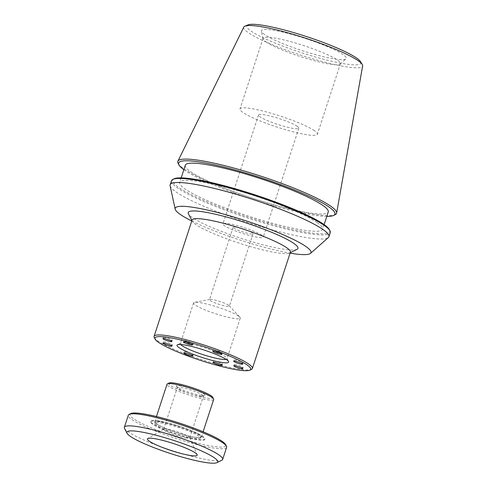 <?xml version="1.0" encoding="UTF-8"?>
<svg xmlns="http://www.w3.org/2000/svg" width="487" height="487" viewBox="0 0 487 487"><rect width="100%" height="100%" fill="white"/><g stroke="black" fill="none" stroke-linecap="round" stroke-linejoin="round"><path stroke-width="0.37" stroke-dasharray="2.44 1.83" d="M154.257 337.515A51.713 7.281 -161.9 0 0 157.837 340.87A51.713 7.281 -161.9 0 0 208.32 361.671A51.713 7.281 -161.9 0 0 251.566 369.316M192.091 220.069A51.713 7.281 -161.9 0 0 192.268 221.22A51.713 7.281 -161.9 0 0 238.983 243.056A51.713 7.281 -161.9 0 0 289.576 253.021A51.713 7.281 -161.9 0 0 290.398 252.199M180.659 344.51A24.545 3.458 18.1 0 1 180.306 343.572A24.545 3.458 18.1 0 1 180.695 343.183A24.545 3.458 18.1 0 1 201.222 346.811A24.545 3.458 18.1 0 1 225.183 356.685A24.545 3.458 18.1 0 1 226.881 358.28A24.545 3.458 18.1 0 1 226.966 358.828A24.545 3.458 18.1 0 1 226.126 359.369M238.472 316.033A24.545 3.458 -161.9 0 0 215.747 306.542A24.545 3.458 -161.9 0 0 194.575 302.342A24.545 3.458 -161.9 0 0 193.595 302.92A24.545 3.458 -161.9 0 0 215.851 313.829A24.545 3.458 -161.9 0 0 240.255 318.169A24.545 3.458 -161.9 0 0 239.799 317.128A24.545 3.458 -161.9 0 0 238.472 316.033M216.605 351.87A4.712 0.664 18.1 0 1 213.3 350.104A4.712 0.664 18.1 0 1 217.987 350.938A4.712 0.664 18.1 0 1 222.261 353.032A4.712 0.664 18.1 0 1 219.509 352.765A4.712 0.664 18.1 0 1 218.547 352.503M187.519 353.592A4.712 0.664 18.1 0 1 184.208 351.827A4.712 0.664 18.1 0 1 188.895 352.661A4.712 0.664 18.1 0 1 193.169 354.755A4.712 0.664 18.1 0 1 190.417 354.487A4.712 0.664 18.1 0 1 189.455 354.226M216.831 362.949A4.712 0.664 18.1 0 1 213.525 361.19A4.712 0.664 18.1 0 1 218.213 362.018A4.712 0.664 18.1 0 1 222.486 364.118A4.712 0.664 18.1 0 1 219.734 363.85A4.712 0.664 18.1 0 1 218.773 363.582M187.288 342.513A4.712 0.664 18.1 0 1 183.983 340.748A4.712 0.664 18.1 0 1 188.67 341.582A4.712 0.664 18.1 0 1 192.943 343.676A4.712 0.664 18.1 0 1 190.192 343.408A4.712 0.664 18.1 0 1 189.23 343.146M237.406 361.731A4.712 0.664 18.1 0 1 234.095 359.966A4.712 0.664 18.1 0 1 238.782 360.8A4.712 0.664 18.1 0 1 243.056 362.894A4.712 0.664 18.1 0 1 240.304 362.626A4.712 0.664 18.1 0 1 239.342 362.365M166.718 343.731A4.712 0.664 18.1 0 1 163.413 341.965A4.712 0.664 18.1 0 1 168.094 342.799A4.712 0.664 18.1 0 1 172.368 344.893A4.712 0.664 18.1 0 1 169.622 344.626A4.712 0.664 18.1 0 1 168.66 344.364M237.498 366.321A4.712 0.664 18.1 0 1 234.186 364.556A4.712 0.664 18.1 0 1 238.873 365.39A4.712 0.664 18.1 0 1 243.147 367.484A4.712 0.664 18.1 0 1 240.395 367.216A4.712 0.664 18.1 0 1 239.434 366.954M166.627 339.141A4.712 0.664 18.1 0 1 163.315 337.375A4.712 0.664 18.1 0 1 168.003 338.209A4.712 0.664 18.1 0 1 172.276 340.303A4.712 0.664 18.1 0 1 169.525 340.036A4.712 0.664 18.1 0 1 168.563 339.774M261.714 235.209A21.209 2.989 18.1 0 1 263.254 237.053A21.209 2.989 18.1 0 1 242.167 233.31A21.209 2.989 18.1 0 1 222.936 223.88A21.209 2.989 18.1 0 1 239.586 226.254A21.209 2.989 18.1 0 1 261.714 235.209M252.29 232.81A10.47 1.473 -161.9 0 0 241.363 228.385A10.47 1.473 -161.9 0 0 233.139 227.216A10.47 1.473 -161.9 0 0 242.636 231.867A10.47 1.473 -161.9 0 0 253.051 233.723A10.47 1.473 -161.9 0 0 252.29 232.81M228.616 305.239A10.47 1.473 -161.9 0 0 218.919 301.191A10.47 1.473 -161.9 0 0 209.885 299.402A10.47 1.473 -161.9 0 0 209.465 299.645A10.47 1.473 -161.9 0 0 218.961 304.302A10.47 1.473 -161.9 0 0 229.377 306.153A10.47 1.473 -161.9 0 0 229.182 305.708A10.47 1.473 -161.9 0 0 228.616 305.239M297.058 249.32A57.734 8.133 18.1 0 1 240.572 238.198A57.734 8.133 18.1 0 1 188.42 213.811M297.307 126.322A21.209 2.989 -161.9 0 0 275.173 117.367A21.209 2.989 -161.9 0 0 258.53 114.993A21.209 2.989 -161.9 0 0 277.76 124.422A21.209 2.989 -161.9 0 0 298.848 128.172A21.209 2.989 -161.9 0 0 297.307 126.322M170.115 185.815A83.52 11.761 -161.9 0 0 245.886 221.938A83.52 11.761 -161.9 0 0 328.36 237.534M191.787 221.001A71.431 10.063 -161.9 0 0 290.094 253.13M171.479 180.744A83.52 11.761 -161.9 0 0 247.213 217.872A83.52 11.761 -161.9 0 0 330.259 232.64M173.944 178.851A82.607 11.633 -161.9 0 0 247.536 216.885A82.607 11.633 -161.9 0 0 329.382 229.657M317.177 222.644A75.211 10.592 -161.9 0 0 238.697 190.886A75.211 10.592 -161.9 0 0 179.66 182.461A75.211 10.592 -161.9 0 0 247.859 215.899A75.211 10.592 -161.9 0 0 322.637 229.194A75.211 10.592 -161.9 0 0 317.177 222.644M185.297 165.215A75.211 10.592 -161.9 0 0 253.496 198.647A75.211 10.592 -161.9 0 0 328.275 211.948M183.849 169.659A82.212 11.578 -161.9 0 0 253.191 199.585A82.212 11.578 -161.9 0 0 326.826 216.392M178.09 163.255A83.52 11.761 -161.9 0 0 253.538 198.532A83.52 11.761 -161.9 0 0 335.251 214.627M243.823 27.071A62.513 8.803 -161.9 0 0 300.442 55.025A62.513 8.803 -161.9 0 0 362.638 65.909M248.041 24.886A59.974 8.449 -161.9 0 0 301.228 52.614A59.974 8.449 -161.9 0 0 360.52 61.654M314.432 130.686A40.713 5.734 -161.9 0 0 271.941 113.489A40.713 5.734 -161.9 0 0 239.988 108.93A40.713 5.734 -161.9 0 0 276.902 127.034A40.713 5.734 -161.9 0 0 317.384 134.229A40.713 5.734 -161.9 0 0 314.432 130.686M264.66 34.601A44.64 6.288 18.1 0 1 261.403 31.253A44.64 6.288 18.1 0 1 305.806 38.607A44.64 6.288 18.1 0 1 345.983 58.897A44.64 6.288 18.1 0 1 309.519 52.943A44.64 6.288 18.1 0 1 264.66 34.601M266.018 41.882A40.713 5.734 -161.9 0 0 306.932 58.61A40.713 5.734 -161.9 0 0 340.182 64.041A40.713 5.734 -161.9 0 0 340.462 63.633A40.713 5.734 -161.9 0 0 337.503 60.09A40.713 5.734 -161.9 0 0 295.019 42.893A40.713 5.734 -161.9 0 0 263.059 38.333A40.713 5.734 -161.9 0 0 263.047 38.826A40.713 5.734 -161.9 0 0 266.018 41.882M201.417 395.517A15.054 2.118 18.1 0 1 186.284 391.311A15.054 2.118 18.1 0 1 176.489 386.276A15.054 2.118 18.1 0 1 191.409 388.608A15.054 2.118 18.1 0 1 204.82 395.541A15.054 2.118 18.1 0 1 201.417 395.517M200.09 396.327A13.746 1.936 -161.9 0 0 203.195 396.345A13.746 1.936 -161.9 0 0 203.414 396.126A13.746 1.936 -161.9 0 0 190.947 390.014A13.746 1.936 -161.9 0 0 177.28 387.585A13.746 1.936 -161.9 0 0 177.329 387.889A13.746 1.936 -161.9 0 0 186.271 392.485A13.746 1.936 -161.9 0 0 200.09 396.327M186.448 438.057A13.746 1.936 18.1 0 1 171.753 433.88A13.746 1.936 18.1 0 1 163.644 429.309A13.746 1.936 18.1 0 1 163.815 429.114A13.746 1.936 18.1 0 1 177.311 431.744A13.746 1.936 18.1 0 1 189.747 437.594A13.746 1.936 18.1 0 1 189.772 437.856A13.746 1.936 18.1 0 1 186.448 438.057M169.038 383.038A23.23 3.269 -161.9 0 0 180.945 390.568A23.23 3.269 -161.9 0 0 207.212 398.177A23.23 3.269 -161.9 0 0 212.752 397.325M226.613 447.34A51.713 7.281 18.1 0 1 214.103 448.101A51.713 7.281 18.1 0 1 158.829 432.401A51.713 7.281 18.1 0 1 128.312 415.21M130.76 413.585A50.404 7.098 -161.9 0 0 156.583 429.93A50.404 7.098 -161.9 0 0 213.58 446.439A50.404 7.098 -161.9 0 0 225.597 444.582M124.544 428.432A51.713 7.281 -161.9 0 0 158.178 445.721A51.713 7.281 -161.9 0 0 210.159 460.172A51.713 7.281 -161.9 0 0 221.847 460.239M157.691 420.786A28.465 4.012 18.1 0 1 188.122 429.424A28.465 4.012 18.1 0 1 204.924 438.89A28.465 4.012 18.1 0 1 176.617 433.856A28.465 4.012 18.1 0 1 150.806 421.2A28.465 4.012 18.1 0 1 157.691 420.786M213.671 399.48A24.539 3.458 18.1 0 1 207.736 399.839A24.539 3.458 18.1 0 1 181.505 392.388A24.539 3.458 18.1 0 1 167.023 384.231M160.68 421.444A24.539 3.458 18.1 0 1 186.911 428.895A24.539 3.458 18.1 0 1 201.393 437.052A24.539 3.458 18.1 0 1 176.994 432.712A24.539 3.458 18.1 0 1 154.738 421.803A24.539 3.458 18.1 0 1 160.68 421.444M157.49 421.401A28.465 4.012 18.1 0 1 187.921 430.039A28.465 4.012 18.1 0 1 204.723 439.505A28.465 4.012 18.1 0 1 176.416 434.471A28.465 4.012 18.1 0 1 150.605 421.815A28.465 4.012 18.1 0 1 157.49 421.401M160.74 422.893A23.887 3.366 18.1 0 1 186.271 430.143A23.887 3.366 18.1 0 1 200.364 438.081A23.887 3.366 18.1 0 1 176.617 433.856A23.887 3.366 18.1 0 1 154.957 423.24A23.887 3.366 18.1 0 1 160.74 422.893M161.142 421.657A23.887 3.366 18.1 0 1 186.673 428.907A23.887 3.366 18.1 0 1 200.772 436.851A23.887 3.366 18.1 0 1 177.018 432.626A23.887 3.366 18.1 0 1 155.365 422.01A23.887 3.366 18.1 0 1 161.142 421.657M180.695 343.183L177.438 344.79M226.881 358.28L228.555 361.5M193.595 302.92L180.306 343.572M240.255 318.169L226.966 358.828M221.853 354.268L222.261 353.032M212.898 351.334L213.3 350.104M192.767 355.991L193.169 354.755M183.806 353.063L184.208 351.827M222.084 365.347L222.486 364.118M213.123 362.419L213.525 361.19M192.535 344.906L192.943 343.676M183.581 341.977L183.983 340.748M242.654 364.13L243.056 362.894M233.693 361.202L234.095 359.966M171.966 346.129L172.368 344.893M163.011 343.201L163.413 341.965M242.745 368.72L243.147 367.484M233.784 365.792L234.186 364.556M171.874 341.539L172.276 340.303M162.914 338.605L163.315 337.375M209.885 299.402L194.575 302.342M229.182 305.708L239.799 317.128M233.139 227.216L209.465 299.645M253.051 233.723L229.377 306.153M289.576 253.021L290.234 252.692M192.268 221.22L191.933 220.562M258.53 114.993L222.936 223.88M298.848 128.172L263.254 237.053M181.158 177.889L179.66 182.461M324.135 224.623L322.637 229.194M263.059 38.333L239.988 108.93M340.462 63.633L317.384 134.229M340.182 64.041L345.983 58.897M263.047 38.826L261.403 31.253M203.195 396.345L204.82 395.541M177.329 387.889L176.489 386.276M189.772 437.856L203.414 396.126M163.644 429.309L177.28 387.585M163.815 429.114L147.756 438.537M189.747 437.594L197.144 454.681M201.393 437.052L203.116 431.774M154.738 421.803L156.467 416.525M204.723 439.505L204.924 438.89M150.605 421.815L150.806 421.2M200.364 438.081L200.772 436.851M154.957 423.24L155.365 422.01"/><path stroke-width="0.73" d="M158.579 342.391A50.404 7.098 18.1 0 1 155.097 339.122A50.404 7.098 18.1 0 1 205.033 346.914A50.404 7.098 18.1 0 1 249.934 370.12A50.404 7.098 18.1 0 1 207.791 362.669A50.404 7.098 18.1 0 1 158.579 342.391M249.934 370.12L251.566 369.316A51.713 7.281 -161.9 0 0 252.388 368.495A51.713 7.281 -161.9 0 0 248.632 363.996A51.713 7.281 -161.9 0 0 194.666 342.154A51.713 7.281 -161.9 0 0 154.081 336.365A51.713 7.281 -161.9 0 0 154.257 337.515L155.097 339.122M178.979 347.59A27.162 3.823 -161.9 0 0 209.13 359.576A27.162 3.823 -161.9 0 0 228.555 361.5A27.162 3.823 -161.9 0 0 204.016 350.025A27.162 3.823 -161.9 0 0 177.438 344.79A27.162 3.823 -161.9 0 0 178.979 347.59M219.107 354A4.712 0.664 18.1 0 1 212.898 351.334A4.712 0.664 18.1 0 1 217.579 352.168A4.712 0.664 18.1 0 1 221.853 354.268A4.712 0.664 18.1 0 1 219.107 354M190.015 355.723A4.712 0.664 18.1 0 1 183.806 353.063A4.712 0.664 18.1 0 1 188.493 353.897A4.712 0.664 18.1 0 1 192.767 355.991A4.712 0.664 18.1 0 1 190.015 355.723M219.333 365.08A4.712 0.664 18.1 0 1 213.123 362.419A4.712 0.664 18.1 0 1 217.811 363.253A4.712 0.664 18.1 0 1 222.084 365.347A4.712 0.664 18.1 0 1 219.333 365.08M189.79 344.638A4.712 0.664 18.1 0 1 183.581 341.977A4.712 0.664 18.1 0 1 188.262 342.811A4.712 0.664 18.1 0 1 192.535 344.906A4.712 0.664 18.1 0 1 189.79 344.638M239.902 363.862A4.712 0.664 18.1 0 1 233.693 361.202A4.712 0.664 18.1 0 1 238.38 362.036A4.712 0.664 18.1 0 1 242.654 364.13A4.712 0.664 18.1 0 1 239.902 363.862M169.22 345.861A4.712 0.664 18.1 0 1 163.011 343.201A4.712 0.664 18.1 0 1 167.692 344.029A4.712 0.664 18.1 0 1 171.966 346.129A4.712 0.664 18.1 0 1 169.22 345.861M239.994 368.452A4.712 0.664 18.1 0 1 233.784 365.792A4.712 0.664 18.1 0 1 238.472 366.626A4.712 0.664 18.1 0 1 242.745 368.72A4.712 0.664 18.1 0 1 239.994 368.452M169.123 341.271A4.712 0.664 18.1 0 1 162.914 338.605A4.712 0.664 18.1 0 1 167.601 339.439A4.712 0.664 18.1 0 1 171.874 341.539A4.712 0.664 18.1 0 1 169.123 341.271M252.388 368.495L290.398 252.199A51.713 7.281 -161.9 0 0 286.642 247.694A51.713 7.281 -161.9 0 0 232.683 225.858A51.713 7.281 -161.9 0 0 192.091 220.069L154.081 336.365M226.126 359.369A24.545 3.458 18.1 0 1 205.07 355.285A24.545 3.458 18.1 0 1 182.083 345.709A24.545 3.458 18.1 0 1 180.659 344.51M218.547 352.503A4.712 0.664 18.1 0 1 216.605 351.87M189.455 354.226A4.712 0.664 18.1 0 1 187.519 353.592M218.773 363.582A4.712 0.664 18.1 0 1 216.831 362.949M189.23 343.146A4.712 0.664 18.1 0 1 187.288 342.513M239.342 362.365A4.712 0.664 18.1 0 1 237.406 361.731M168.66 344.364A4.712 0.664 18.1 0 1 166.718 343.731M239.434 366.954A4.712 0.664 18.1 0 1 237.498 366.321M168.563 339.774A4.712 0.664 18.1 0 1 166.627 339.141M191.933 220.562L188.42 213.811A57.734 8.133 18.1 0 1 229.7 217.896A57.734 8.133 18.1 0 1 293.783 243.378A57.734 8.133 18.1 0 1 297.058 249.32L290.234 252.692M290.094 253.13A71.431 10.063 -161.9 0 0 310.505 253.368L328.36 237.534A83.52 11.761 -161.9 0 0 328.932 236.706A83.52 11.761 -161.9 0 0 322.869 229.432A83.52 11.761 -161.9 0 0 235.708 194.161A83.52 11.761 -161.9 0 0 170.152 184.81A83.52 11.761 -161.9 0 0 170.115 185.815L175.174 209.136A71.431 10.063 -161.9 0 0 191.787 221.001M310.505 253.368A71.431 10.063 -161.9 0 0 305.806 246.44A71.431 10.063 -161.9 0 0 228.525 215.479A71.431 10.063 -161.9 0 0 175.174 209.136M328.932 236.706L330.259 232.64A83.52 11.761 -161.9 0 0 329.973 230.783A83.52 11.761 -161.9 0 0 324.196 225.365A83.52 11.761 -161.9 0 0 242.654 191.768A83.52 11.761 -161.9 0 0 172.806 179.417A83.52 11.761 -161.9 0 0 171.479 180.744L170.152 184.81M329.973 230.783L329.382 229.657A82.607 11.633 -161.9 0 0 323.672 224.3A82.607 11.633 -161.9 0 0 243.025 191.068A82.607 11.633 -161.9 0 0 173.944 178.851L172.806 179.417M324.135 224.623L328.275 211.948A75.211 10.592 -161.9 0 0 322.814 205.398A75.211 10.592 -161.9 0 0 244.334 173.634A75.211 10.592 -161.9 0 0 185.297 165.215L181.158 177.889M326.826 216.392A82.212 11.578 -161.9 0 0 333.625 215.431A82.212 11.578 -161.9 0 0 328.962 206.963A82.212 11.578 -161.9 0 0 237.711 170.681A82.212 11.578 -161.9 0 0 178.924 164.862A82.212 11.578 -161.9 0 0 183.849 169.659M333.625 215.431L335.251 214.627A83.52 11.761 -161.9 0 0 336.639 213.069A83.52 11.761 -161.9 0 0 330.515 206.025A83.52 11.761 -161.9 0 0 244.139 170.98A83.52 11.761 -161.9 0 0 177.889 161.185A83.52 11.761 -161.9 0 0 178.09 163.255L178.924 164.862M336.639 213.069L362.638 65.909A62.513 8.803 -161.9 0 0 362.243 64.448A62.513 8.803 -161.9 0 0 358.055 60.631A62.513 8.803 -161.9 0 0 297.667 35.685A62.513 8.803 -161.9 0 0 245.004 26.128A62.513 8.803 -161.9 0 0 243.823 27.071L177.889 161.185M362.243 64.448L360.52 61.654A59.974 8.449 -161.9 0 0 356.508 57.996A59.974 8.449 -161.9 0 0 298.568 34.053A59.974 8.449 -161.9 0 0 248.041 24.886L245.004 26.128M213.586 398.932L212.752 397.325A23.23 3.269 -161.9 0 0 191.768 387.512A23.23 3.269 -161.9 0 0 169.038 383.038L167.412 383.841A24.539 3.458 18.1 0 1 172.958 383.872A24.539 3.458 18.1 0 1 197.625 390.732A24.539 3.458 18.1 0 1 213.586 398.932A24.539 3.458 18.1 0 1 213.671 399.48L203.116 431.774M124.362 427.282L128.312 415.21A51.713 7.281 18.1 0 1 129.134 414.388A51.713 7.281 18.1 0 1 140.822 414.455A51.713 7.281 18.1 0 1 192.797 428.907A51.713 7.281 18.1 0 1 226.437 446.195A51.713 7.281 18.1 0 1 226.613 447.34L222.669 459.418A51.713 7.281 -161.9 0 0 192.146 442.22A51.713 7.281 -161.9 0 0 136.877 426.527A51.713 7.281 -161.9 0 0 124.362 427.282A51.713 7.281 -161.9 0 0 124.544 428.432L127.052 433.26A47.781 6.733 18.1 0 1 174.401 440.65A47.781 6.733 18.1 0 1 216.971 462.65A47.781 6.733 18.1 0 1 206.165 462.589A47.781 6.733 18.1 0 1 158.135 449.233A47.781 6.733 18.1 0 1 127.052 433.26M226.437 446.195L225.597 444.582A50.404 7.098 -161.9 0 0 180.068 423.294A50.404 7.098 -161.9 0 0 130.76 413.585L129.134 414.388M216.971 462.65L221.847 460.239A51.713 7.281 -161.9 0 0 222.669 459.418M190.861 455.564A26.182 3.689 18.1 0 1 161.465 447.066A26.182 3.689 18.1 0 1 147.756 438.537A26.182 3.689 18.1 0 1 173.451 443.541A26.182 3.689 18.1 0 1 197.144 454.681A26.182 3.689 18.1 0 1 190.861 455.564M156.467 416.525L167.023 384.231A24.539 3.458 18.1 0 1 167.412 383.841"/></g></svg>
